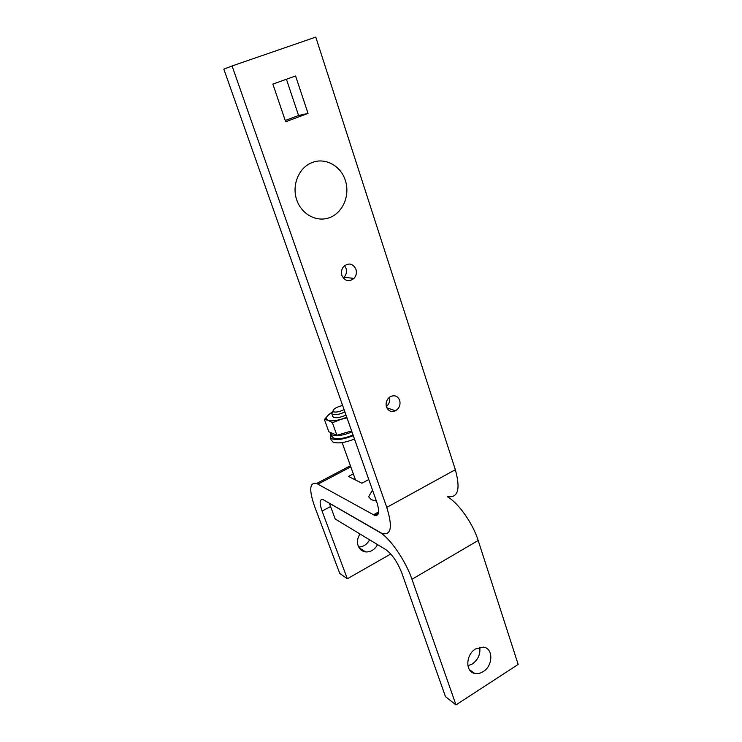<?xml version="1.0" encoding="UTF-8"?>
<svg xmlns="http://www.w3.org/2000/svg" width="742" height="742" viewBox="0 0 742 742"><rect width="100%" height="100%" fill="white"/><g stroke="black" fill="none" stroke-linecap="round" stroke-linejoin="round"><path stroke-width="1.11" d="M372.521 490.1L368.635 496.741L371.352 499.709L376.398 501.082M350.706 431.204L341.932 433.782M346.004 415.028C340.838 417.403 336.747 418.21 333.742 417.449L332.768 416.42M347.033 417.932L341.088 419.295L332.407 422.755L328.085 420.287L324.402 419.453L328.845 431.77L336.887 435.266L351.625 430.935M324.402 419.453L328.956 414.453L332.026 412.2M331.98 412.274L328.956 414.453C326.981 416.188 326.174 417.672 326.545 418.896L328.085 420.287C330.886 421.28 335.217 420.946 341.088 419.295L346.783 417.217M336.887 435.266L332.407 422.755M330.561 432.512L330.849 433.792L332.314 434.96C336.859 436.398 343.407 435.396 351.977 431.946M353.062 435.007C344.501 438.457 337.953 439.45 333.408 437.993L331.665 436.055M330.858 433.82L330.264 437.474L331.878 438.772C336.785 440.377 343.917 439.329 353.285 435.628M354.481 439.032C345.132 442.733 338 443.772 333.093 442.139L331.173 439.987M332.898 411.189L331.785 413.702L332.648 414.388C335.653 415.13 339.743 414.324 344.919 411.949M344.084 409.593C339.79 411.708 336.312 412.469 333.65 411.875L332.963 411.337C333.195 409 336.414 407.043 342.618 405.457M296.828 200.164C301.836 214.957 317.687 222.813 330.44 217.304C343.268 212.008 350.168 194.886 345.336 180.408C340.875 165.8 325.098 157.137 312.048 162.609C298.785 167.451 291.439 185.546 296.828 200.164M479.712 647.209C480.64 654.036 478.182 659.629 472.329 663.979L467.905 665.778M475.566 648.935C465.744 654.583 465.123 671.723 474.62 673.393C477.449 674.014 480.306 673.421 483.19 671.612C493.189 665.75 493.43 648.258 483.469 647.098L475.566 648.935M378.494 513.019L374.432 515.263C379.069 516.349 379.848 511.98 376.778 502.148L223.824 69.136L232.07 65.955L386.767 507.407C392.796 527.005 391.21 535.678 382.019 533.433L329.327 503.15L335.198 519.01L385.84 549.609C392.101 554.218 397.415 561.972 401.765 572.88L445.478 696.645L455.978 704.9L518.176 664.433L478.182 540.491C472.83 523.314 458.343 502.909 447.472 496.806M390.774 553.996L347.33 578.76L322.074 511.08C319.208 502.724 319.533 498.893 323.058 499.598L379.681 532.311C389.726 537.709 405.605 560.581 411.958 579.289L455.978 704.9M399.678 400.3C400.726 404.826 399.335 408.323 395.495 410.79C391.359 412.404 388.344 411.142 386.471 407.015C385.413 402.628 386.712 399.168 390.375 396.627C394.642 394.809 397.74 396.033 399.678 400.3M389.439 397.258C390.264 400.977 389.225 404.084 386.332 406.56M355.947 269.253C356.93 272.713 356.281 275.764 353.99 278.417C348.972 282.192 344.947 281.227 341.914 275.505C340.94 272.184 341.515 269.188 343.648 266.536C348.74 262.492 352.84 263.401 355.947 269.253M344.557 265.655L346.004 268.279C346.987 271.665 346.347 274.661 344.093 277.267L343.268 278.018M377.585 544.619C374.729 549.692 370.777 552.131 365.704 551.937C362.096 551.427 359.582 549.405 358.163 545.862C356.865 541.855 357.468 537.894 359.981 533.99M369.609 539.796C367.021 544.461 363.376 546.873 358.674 547.03M374.432 515.263L316.621 483.469C309.497 482.124 308.858 489.831 314.673 506.61L339.725 573.39L347.33 578.76M232.07 65.955L315.767 37.1L455.338 469.695C460.615 489.061 458.12 498.03 447.853 496.593M308.032 113.405L285.67 121.771L272.861 84.096L295.585 75.972L308.032 113.405L298.581 115.502L285.234 120.492M286.421 79.246L298.581 115.502M353.313 473.85L348.462 476.42L361.911 483.218L368.793 479.536M411.958 579.289L478.182 540.491M322.074 511.08L330.58 506.517M386.767 507.407L455.338 469.695M373.449 514.8L378.643 511.943M317.993 484.118L350.818 466.876M326.545 418.896L325.682 419.582M331.934 436.815L330.849 433.792M330.264 437.474L331.47 440.822M355.511 479.981L342.136 442.603M332.908 416.818L331.813 413.767M332.963 411.337L331.785 413.702M474.62 673.393L469.445 669.701M386.786 407.785L395.495 410.79M344.093 277.267L353.99 278.417M359.072 547.744L365.704 551.937M350.409 465.735L316.621 483.469"/></g></svg>
